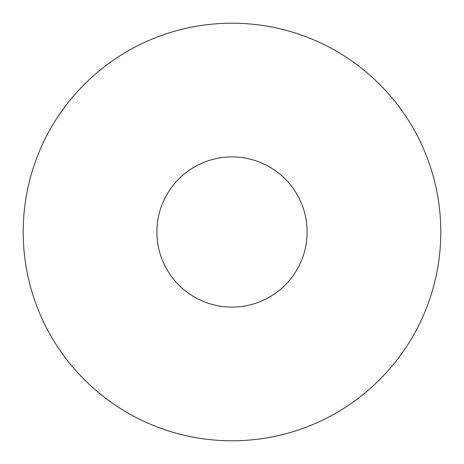 <?xml version="1.0" encoding="UTF-8"?>
<svg xmlns="http://www.w3.org/2000/svg" width="464" height="464" viewBox="0 0 464 464"><rect width="100%" height="100%" fill="white"/><g stroke="black" fill="none" stroke-linecap="round" stroke-linejoin="round"><path stroke-width="0.7" d="M232 156.902A75.098 75.098 0 0 0 156.902 232A75.098 75.098 0 0 0 232 307.098A75.098 75.098 0 0 0 307.098 232A75.098 75.098 0 0 0 232 156.902M232 440.8A208.8 208.8 0 0 0 440.8 232A208.8 208.8 0 0 0 232 23.2A208.8 208.8 0 0 0 23.2 232A208.8 208.8 0 0 0 232 440.8"/></g></svg>
